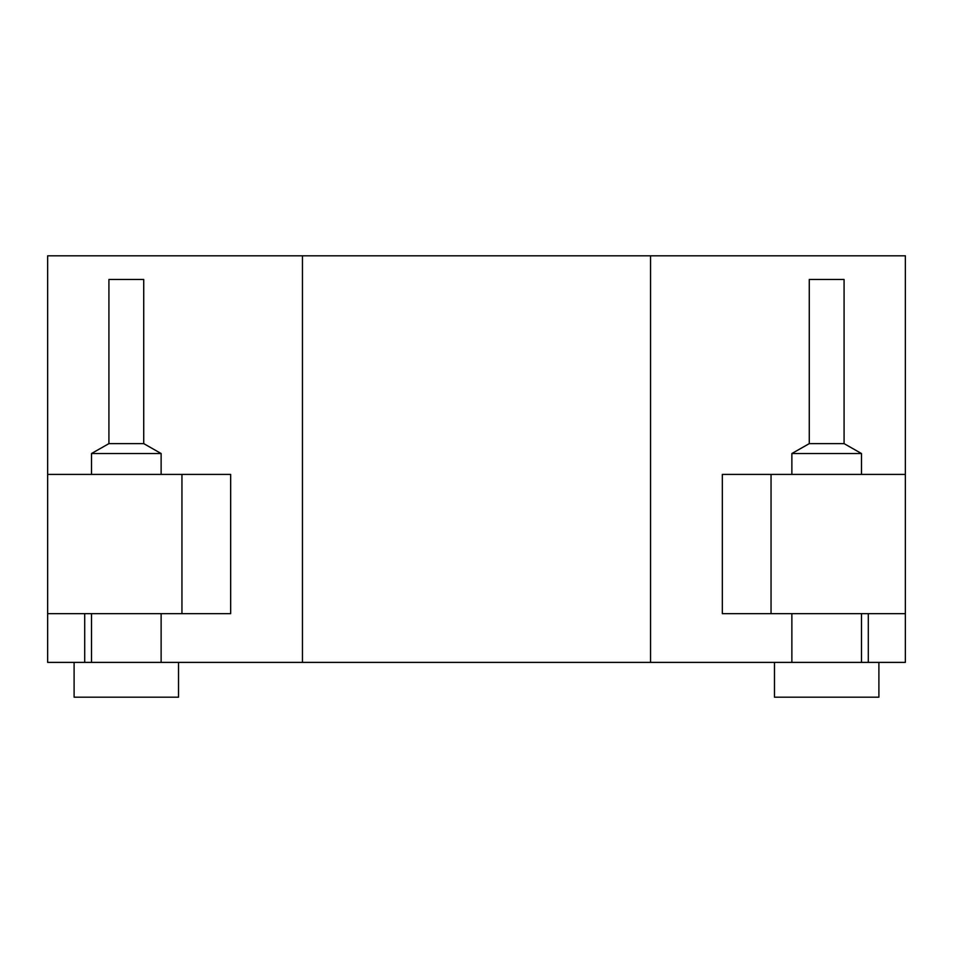 <?xml version="1.0" encoding="UTF-8"?>
<svg xmlns="http://www.w3.org/2000/svg" width="953" height="953" viewBox="0 0 953 953"><rect width="100%" height="100%" fill="white"/><g stroke="black" fill="none" stroke-linecap="round" stroke-linejoin="round"><path stroke-width="1.43" d="M791.872 474.415L791.872 453.521L809.276 443.621L809.276 279.479L844.084 279.479L844.084 443.621L861.488 453.521L791.872 453.521M861.488 474.415L861.488 453.521M791.872 662.383L791.872 613.649M861.488 662.383L861.488 613.649M650.542 662.383L650.542 255.809L905.35 255.809L905.35 662.383L878.892 662.383L878.892 697.191L774.467 697.191L774.467 662.383L178.533 662.383L178.533 697.191L74.108 697.191L74.108 662.383L178.533 662.383M108.916 443.621L143.724 443.621L161.128 453.521L91.512 453.521L108.916 443.621L108.916 279.479L143.724 279.479L143.724 443.621M161.128 474.415L161.128 453.521M91.512 474.415L91.512 453.521M161.128 662.383L161.128 613.649M91.512 662.383L91.512 613.649M302.458 662.383L302.458 255.809L47.65 255.809L47.65 474.415L230.674 474.415L230.674 613.649L47.65 613.649L47.65 662.383L74.108 662.383M84.71 613.649L84.71 662.383M650.542 255.809L302.458 255.809M868.29 613.649L868.29 662.383M905.35 474.415L722.326 474.415L722.326 613.649L905.35 613.649M47.65 474.415L47.65 613.649M878.892 662.383L774.467 662.383M844.084 443.621L809.276 443.621M181.952 474.415L181.952 613.649M771.048 474.415L771.048 613.649"/></g></svg>
